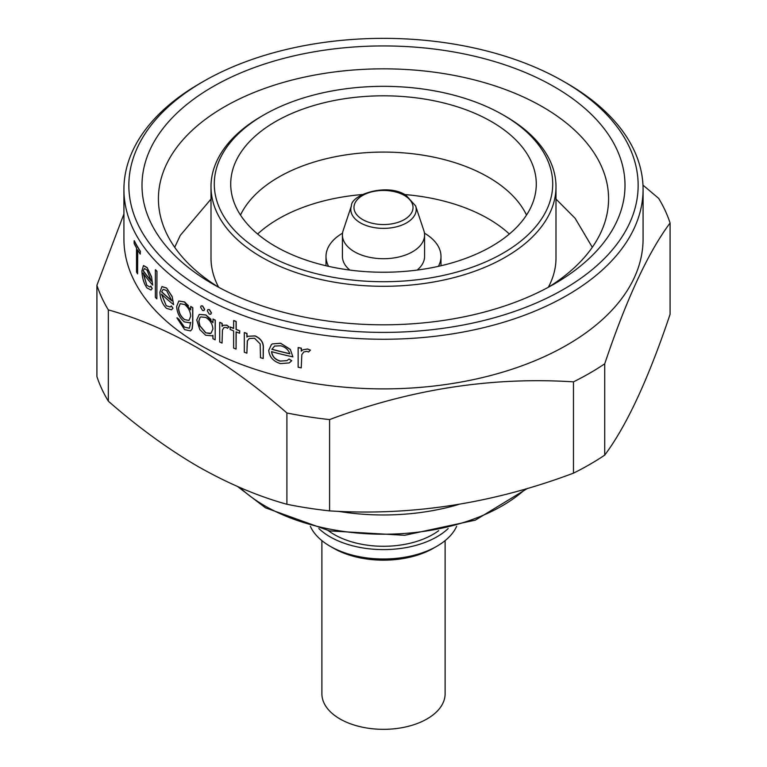 <?xml version="1.0" encoding="UTF-8"?>
<svg xmlns="http://www.w3.org/2000/svg" width="767" height="767" viewBox="0 0 767 767"><rect width="100%" height="100%" fill="white"/><g stroke="black" fill="none" stroke-linecap="round" stroke-linejoin="round"><path stroke-width="1.15" d="M321.891 540.63L321.891 693.761A61.609 35.57 0 0 0 339.934 718.919A61.609 35.57 0 0 0 407.076 726.627A61.609 35.57 0 0 0 445.109 693.761L445.109 540.63M548.338 287.27A172.498 99.595 0 0 0 555.998 257.904L555.998 186.707A172.498 99.595 180 0 1 449.51 278.718A172.498 99.595 180 0 1 261.518 257.137A172.498 99.595 180 0 1 211.002 186.707A172.498 99.595 180 0 1 261.518 116.287L263.848 114.945A169.219 97.697 0 0 0 263.848 253.11A169.219 97.697 0 0 0 503.152 253.11A169.219 97.697 0 0 0 503.152 114.945L505.482 116.287A172.498 99.595 180 0 1 555.998 186.707M491.542 121.656A152.786 88.215 0 0 0 321.613 103.372A152.786 88.215 0 0 0 230.896 188.318A152.786 88.215 0 0 0 275.458 246.399A152.786 88.215 0 0 0 438.523 266.322A152.786 88.215 0 0 0 536.104 188.318A152.786 88.215 0 0 0 491.542 121.656M526.507 215.076A148.271 85.607 0 0 0 488.339 177.158A148.271 85.607 0 0 0 240.493 215.076M509.374 234.031A148.271 85.607 0 0 0 488.339 218.739A148.271 85.607 0 0 0 404.66 194.54M362.34 194.54A148.271 85.607 0 0 0 257.626 234.031M438.388 266.35A57.496 33.202 0 0 0 440.996 256.466A57.496 33.202 0 0 0 424.448 233.158M417.133 270.08A41.073 23.71 0 0 0 424.573 256.466L424.573 234.999A41.073 23.71 0 0 0 423.825 230.512L415.609 205.911A32.703 18.878 180 0 1 398.83 226.169A32.703 18.878 180 0 1 360.375 222.842A32.703 18.878 180 0 1 351.391 205.911L343.175 230.512A41.073 23.71 0 0 0 342.427 234.999A41.073 23.71 0 0 0 354.459 251.768A41.073 23.71 0 0 0 399.214 256.907A41.073 23.71 0 0 0 424.573 234.999M203.437 289.332A254.644 147.015 0 0 0 563.563 289.332A254.644 147.015 0 0 0 563.563 81.417A254.644 147.015 0 0 0 563.563 81.407L567.043 83.421A259.572 149.862 180 0 1 567.053 83.421A259.572 149.862 180 0 1 643.072 189.391A259.572 149.862 180 0 1 482.836 327.854A259.572 149.862 180 0 1 199.957 295.362A259.572 149.862 180 0 1 123.928 189.391A259.572 149.862 180 0 1 199.947 83.421L203.437 81.417A254.644 147.015 0 0 0 203.437 289.332M212.727 283.963L212.727 283.963A241.5 139.431 180 0 1 212.737 86.776A241.5 139.431 180 0 1 554.273 86.776A241.5 139.431 180 0 1 554.273 283.963A241.5 139.431 180 0 1 212.727 283.963M548.261 287.318A225.076 129.949 0 0 0 608.576 198.787A225.076 129.949 0 0 0 542.653 106.901A225.076 129.949 0 0 0 297.366 78.733A225.076 129.949 0 0 0 158.424 198.787A225.076 129.949 0 0 0 218.739 287.318M199.957 317.672L198.912 321.152L199.957 325.812L205.844 332.811L210.081 333.626M205.719 314.988L199.238 314.422L196.735 319.973L199.832 329.589L205.652 335.246L212.152 335.831L212.929 335.313L212.929 338.707A259.735 149.958 0 0 0 215.172 339.819L215.287 320.146A259.572 149.862 0 0 1 213.053 319.034L212.929 322.725L205.834 314.921L211.021 319.379M199.832 325.879L198.797 321.22L199.832 317.739L200.772 316.924L205.748 317.413C210.1 320.088 212.497 323.933 212.929 328.947L210.992 333.29L205.729 332.878L199.832 325.879M123.928 189.391L123.928 239.026A259.572 149.862 0 0 0 199.957 344.997A259.572 149.862 0 0 0 482.836 377.479A259.572 149.862 0 0 0 643.072 239.026L643.072 189.391M123.928 213.955L96.92 285.257L96.92 376.559A291.613 168.356 0 0 0 108.348 401.189L108.348 309.897C137.811 318.104 167.57 330.769 197.627 347.882C228.029 365.734 257.789 387.431 286.906 412.982A291.613 168.356 0 0 0 329.58 419.587C410.45 389.185 491.752 376.616 573.486 381.851A291.613 168.356 0 0 0 604.722 363.817C626.399 299.245 648.182 252.305 670.08 222.996A291.613 168.356 0 0 0 658.652 198.356L642.967 185.115M670.08 222.996L670.08 314.288C648.412 378.869 626.629 425.81 604.722 455.119L604.722 363.817M573.486 381.851L573.486 473.153A291.613 168.356 0 0 0 604.722 455.119M573.486 473.153C492.615 503.545 411.313 516.124 329.58 510.88L329.58 419.587M286.906 412.982L286.906 504.283A291.613 168.356 0 0 0 329.58 510.88M286.906 504.283C257.789 496.211 228.029 483.555 197.627 466.288C167.57 448.705 137.811 426.998 108.348 401.189M211.347 312.965L209.305 309.676L207.876 309.571L209.42 309.609L211.462 312.898L210.743 314.23L211.462 312.898M204.511 309.341L202.536 306.014L201.155 305.889L202.651 305.947L204.626 309.274L203.936 310.606L204.626 309.274M298.142 347.633L298.142 367.24A259.735 149.958 0 0 0 301.249 367.853L301.815 354.642L303.876 351.9L306.925 351.363L308.555 352.005L310.319 350.222L307.529 349.062L302.994 349.762L301.249 351.133L301.249 348.247A259.735 149.958 180 0 1 298.142 347.633L298.267 347.566A259.572 149.862 0 0 0 301.383 348.17L301.383 351.008M302.994 349.762L307.663 348.985L310.453 350.145L308.555 352.005M301.815 354.642L301.249 367.853M271.671 351.564C272.208 356.272 275.046 359.426 280.185 361.027L280.06 361.104C274.941 359.512 272.103 356.367 271.547 351.641A259.735 149.958 0 0 0 292.889 356.866L290.329 349.397L280.617 343.252L272.4 343.884L271.374 344.584L268.738 350.394C269.39 356.981 273.292 361.391 280.425 363.596L289.188 362.925L291.719 360.73L289.188 362.925M291.585 360.797L289.034 359.014L291.719 360.73M244.318 332.619L244.318 352.226A259.735 149.958 0 0 0 246.888 353.156L247.281 340.941L249.17 338.544L254.529 338.237L260.166 343.904L260.483 357.681A259.735 149.958 0 0 0 263.206 358.515L263.206 348.506C263.685 342.839 260.943 338.669 254.999 335.984L248.067 336.234L246.888 337.087L246.888 333.549A259.735 149.958 180 0 1 244.318 332.619L244.443 332.552A259.572 149.862 0 0 0 247.003 333.482L247.003 336.991M248.067 336.234L255.114 335.908C261.048 338.563 263.79 342.744 263.33 348.439L263.206 358.515M249.17 338.544L247.405 340.874L246.888 353.156M230.158 327.039L230.158 329.446A259.735 149.958 0 0 0 233.619 330.884L233.619 348.084A259.735 149.958 0 0 0 236.073 349.071L236.073 331.881A259.735 149.958 0 0 0 239.63 333.271L239.63 330.855A259.735 149.958 180 0 1 236.073 329.474L236.073 321.555A259.735 149.958 180 0 1 233.619 320.568L233.619 328.477A259.735 149.958 180 0 1 230.158 327.039L230.273 326.972A259.572 149.862 0 0 0 233.619 328.362M233.619 320.568L233.743 320.501A259.572 149.862 0 0 0 236.198 321.488L236.198 329.398A259.572 149.862 0 0 0 239.745 330.788L239.63 333.271M236.198 331.929L236.073 349.071M219.726 322.399L219.726 342.005A259.735 149.958 0 0 0 222.037 343.079L222.459 329.954L223.983 327.509L226.255 327.423L227.473 328.305L228.787 326.79L226.706 325.218L223.331 325.246L222.037 326.358L222.037 323.473A259.735 149.958 180 0 1 219.726 322.399L219.841 322.332A259.572 149.862 0 0 0 222.162 323.406L222.162 326.234M223.331 325.237L226.821 325.15L228.902 326.723L227.473 328.305M222.459 329.954L222.037 343.079M199.238 314.422L205.834 314.921M436.941 546.209L433.451 548.223A70.641 40.785 180 0 1 333.549 548.223L330.059 546.209A75.569 43.633 0 0 0 436.941 546.209A75.569 43.633 0 0 0 456.653 526.306M338.42 511.33A164.291 94.849 0 0 0 458.992 504.36M328.286 530.639A69.826 40.315 0 0 0 334.124 534.474A69.826 40.315 0 0 0 438.714 530.639M318.823 528.53A75.569 43.633 0 0 0 330.059 536.823A75.569 43.633 0 0 0 448.177 528.53M333.549 548.223L330.059 546.209A75.569 43.633 0 0 1 310.347 526.306M96.92 285.257A291.613 168.356 0 0 0 108.348 309.897M567.053 83.421L563.563 81.417A254.644 147.015 0 0 0 203.437 81.417M140.236 251.346A259.735 149.958 180 0 1 134.148 240.761L134.283 240.685A259.572 149.862 0 0 0 140.371 251.279L140.236 254.098L140.371 251.279M137.705 250.013L137.581 273.867L137.581 249.793A259.735 149.958 0 0 0 140.236 254.098M143.218 273.023L146.823 285.314L143.093 273.09A259.735 149.958 0 0 0 152.681 285.094L151.559 276.81L147.139 267.606L143.582 265.555M152.077 288.632L150.84 286.081L152.202 288.565L150.965 290.012L152.202 288.565M178.855 301.009L176.659 306.445C177.052 312.878 179.631 318.027 184.377 321.9L189.986 322.84L190.695 322.332L189.372 328.257L184.444 327.106L178.73 319.245A259.735 149.958 180 0 1 176.918 317.883L184.626 329.637L190.561 330.922L192.086 328.947L192.68 323.3L192.68 307.749A259.735 149.958 180 0 1 190.695 306.484L190.695 309.916L184.444 301.997L178.855 301.009L184.559 301.93L188.414 305.717M190.695 306.484L190.81 306.417A259.572 149.862 0 0 0 192.805 307.682L192.805 323.233L192.21 328.88L190.561 330.922M176.918 317.883L177.033 317.816A259.572 149.862 0 0 0 178.845 319.177L184.444 327.106M161.588 294.25L166.247 305.736L161.453 294.135A259.735 149.958 0 0 0 173.61 304.662L172.172 296.551L166.612 287.999L161.933 286.59M172.853 308.276L171.309 305.908L172.968 308.209L171.472 309.81L172.968 308.209M156.851 271.336A259.735 149.958 180 0 1 155.365 269.792L155.49 269.716A259.572 149.862 0 0 0 156.967 271.269L156.851 298.852L156.967 271.269M288.91 359.081L286.963 360.634L280.06 361.104M292.889 356.866L290.329 349.397M290.204 349.474L280.617 343.252M280.492 343.328L272.4 343.894M271.844 349.311L274.596 346.051L280.645 345.773C285.276 346.962 288.354 349.637 289.859 353.788A259.735 149.958 180 0 1 271.844 349.311L271.969 349.244A259.572 149.862 0 0 0 289.83 353.683M274.72 345.975L271.969 349.244M215.172 339.819L215.172 320.213A259.735 149.958 180 0 1 212.929 319.101M201.155 305.889L200.58 307.145L202.536 310.482L203.936 310.606M207.876 309.571L207.282 310.846L209.305 314.144L210.743 314.23M184.598 304.509C188.327 307.404 190.36 311.297 190.695 316.186L189.008 320.472L184.483 319.561C180.801 316.771 178.797 312.888 178.471 307.903L180.178 303.674L184.598 304.509M180.245 303.646L178.586 307.835C178.893 312.773 180.897 316.656 184.598 319.494L184.483 319.561M171.309 305.908L170.188 306.982L166.247 305.736M173.61 304.662L172.172 296.551M172.057 296.618L166.612 287.999M166.497 288.076L161.933 286.599L159.9 292.16C160.169 298.766 162.355 304.154 166.458 308.334L171.472 309.81M161.626 291.882L163.16 289.312L166.583 290.559L171.856 300.856A259.735 149.958 180 0 1 161.626 291.882L161.741 291.815A259.572 149.862 0 0 0 171.827 300.664M155.365 269.792L155.365 297.308A259.735 149.958 0 0 0 156.851 298.852M150.84 286.081L149.939 287.031L146.823 285.314M152.681 285.094L151.559 276.81M151.435 276.877L147.139 267.606M147.015 267.683L143.458 265.622L141.895 270.914C142.135 277.74 143.832 283.416 146.976 287.932L150.965 290.012M143.218 270.866L144.407 268.498L147.082 270.176L151.281 281.096A259.735 149.958 180 0 1 143.218 270.866L143.343 270.789A259.572 149.862 0 0 0 151.243 280.837M134.148 240.761L134.148 243.513A259.735 149.958 0 0 0 136.536 247.981L136.536 272.064A259.735 149.958 0 0 0 137.581 273.867M342.427 234.999L342.427 256.466A41.073 23.71 0 0 0 349.867 270.08M342.552 233.158A57.496 33.202 0 0 0 326.004 256.466A57.496 33.202 0 0 0 328.612 266.35M505.482 116.287L503.152 114.945A169.219 97.697 0 0 0 263.848 114.945M211.002 186.707L211.002 257.904A172.498 99.595 0 0 0 218.662 287.27M362.618 219.554A29.529 17.047 0 0 0 404.382 219.554A29.529 17.047 0 0 0 404.382 195.451A29.529 17.047 0 0 0 362.618 195.451A29.529 17.047 0 0 0 362.618 219.554M239.994 487.572A167.848 96.91 0 0 0 264.816 505.837A167.848 96.91 0 0 0 525.51 488.972M174.694 247.29L180.331 235.316L211.002 199.084M218.077 286.896L217.924 285.832M548.923 286.896L549.076 285.832M592.306 247.29L575.125 218.298L555.998 199.084M549.431 286.58L549.431 285.132M440.996 265.756L440.996 256.466M415.609 205.911L406.021 195.288C387.45 182.68 350.989 194.502 351.391 205.911M527.61 488.358L475.367 520.131L404.631 535.299L329.609 530.908L265.459 507.802L237.549 486.508M326.004 265.756L326.004 256.466"/></g></svg>
